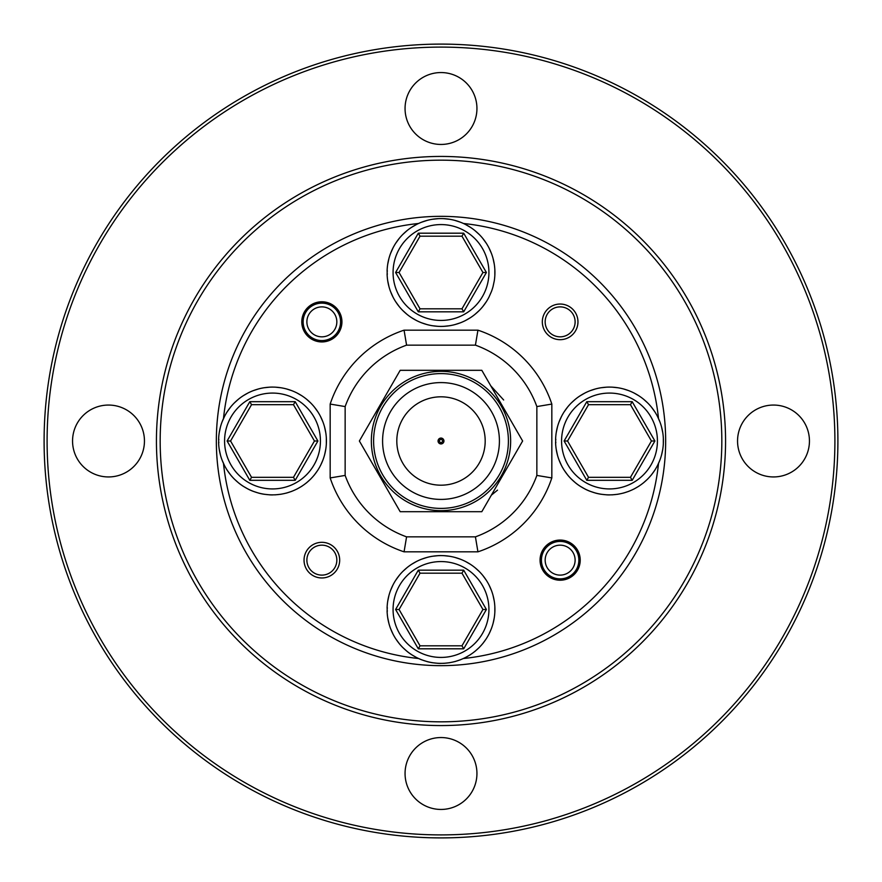 <?xml version="1.0" encoding="UTF-8"?>
<svg xmlns="http://www.w3.org/2000/svg" width="882" height="882" viewBox="0 0 882 882"><rect width="100%" height="100%" fill="white"/><g stroke="black" fill="none" stroke-linecap="round" stroke-linejoin="round"><path stroke-width="1.32" d="M47.099 441A393.901 393.901 0 0 0 441 834.901A393.901 393.901 0 0 0 834.901 441A393.901 393.901 0 0 0 441 47.099A393.901 393.901 0 0 0 47.099 441M837.9 441A396.9 396.9 0 0 1 441 837.9A396.9 396.9 0 0 1 44.1 441A396.9 396.9 0 0 1 441 44.1A396.9 396.9 0 0 1 837.9 441M725.566 441A284.566 284.566 0 0 0 441 156.434A284.566 284.566 0 0 0 156.434 441A284.566 284.566 0 0 0 441 725.566A284.566 284.566 0 0 0 725.566 441M476.942 773.492A35.942 35.942 0 0 0 441 737.55A35.942 35.942 0 0 0 405.058 773.492A35.942 35.942 0 0 0 441 809.444A35.942 35.942 0 0 0 476.942 773.492M144.45 441A35.942 35.942 0 0 0 108.508 405.058A35.942 35.942 0 0 0 72.556 441A35.942 35.942 0 0 0 108.508 476.942A35.942 35.942 0 0 0 144.45 441M476.942 108.508A35.942 35.942 0 0 0 441 72.556A35.942 35.942 0 0 0 405.058 108.508A35.942 35.942 0 0 0 441 144.45A35.942 35.942 0 0 0 476.942 108.508M809.444 441A35.942 35.942 0 0 0 773.492 405.058A35.942 35.942 0 0 0 737.55 441A35.942 35.942 0 0 0 773.492 476.942A35.942 35.942 0 0 0 809.444 441M545.164 560.147A14.972 14.972 0 0 0 560.147 575.119A14.972 14.972 0 0 0 575.119 560.147A14.972 14.972 0 0 0 560.147 545.164A14.972 14.972 0 0 0 545.164 560.147M578.868 560.147A18.72 18.72 0 0 1 560.147 578.868A18.72 18.72 0 0 1 541.427 560.147A18.72 18.72 0 0 1 560.147 541.427A18.72 18.72 0 0 1 578.868 560.147M306.881 321.853A14.972 14.972 0 0 0 321.853 336.836A14.972 14.972 0 0 0 336.836 321.853A14.972 14.972 0 0 0 321.853 306.881A14.972 14.972 0 0 0 306.881 321.853M340.573 321.853A18.72 18.72 0 0 1 321.853 340.573A18.72 18.72 0 0 1 303.132 321.853A18.72 18.72 0 0 1 321.853 303.132A18.72 18.72 0 0 1 340.573 321.853M658.512 418.542A218.67 218.67 0 0 0 463.458 223.488M418.542 223.488A218.67 218.67 0 0 0 223.488 418.542M216.344 441A224.656 224.656 0 0 1 441 216.344A224.656 224.656 0 0 1 665.656 441A224.656 224.656 0 0 1 441 665.656A224.656 224.656 0 0 1 216.344 441M341.929 321.853A20.066 20.066 0 0 1 321.853 341.929A20.066 20.066 0 0 1 301.787 321.853A20.066 20.066 0 0 1 321.853 301.787A20.066 20.066 0 0 1 341.929 321.853M580.213 560.147A20.066 20.066 0 0 1 560.147 580.213A20.066 20.066 0 0 1 540.071 560.147A20.066 20.066 0 0 1 560.147 540.071A20.066 20.066 0 0 1 580.213 560.147M577.964 321.853A17.827 17.827 0 0 1 560.147 339.68A17.827 17.827 0 0 1 542.32 321.853A17.827 17.827 0 0 1 560.147 304.036A17.827 17.827 0 0 1 577.964 321.853M339.68 560.147A17.827 17.827 0 0 1 321.853 577.964A17.827 17.827 0 0 1 304.036 560.147A17.827 17.827 0 0 1 321.853 542.32A17.827 17.827 0 0 1 339.68 560.147M551.834 477.934A116.821 116.821 0 0 1 477.934 551.834L404.066 551.834A116.821 116.821 0 0 1 330.166 477.934L330.166 404.066A116.821 116.821 0 0 1 404.066 330.166L477.934 330.166A116.821 116.821 0 0 1 551.834 404.066L551.834 477.934L536.851 475.42L536.851 406.58A101.849 101.849 0 0 0 475.42 345.149L406.58 345.149A101.849 101.849 0 0 0 345.149 406.58L345.149 475.42A101.849 101.849 0 0 0 406.58 536.851L475.42 536.851A101.849 101.849 0 0 0 536.851 475.42M223.488 463.458A218.67 218.67 0 0 0 418.542 658.512M463.458 658.512A218.67 218.67 0 0 0 658.512 463.458M477.934 551.834L475.42 536.851M536.851 406.58L551.834 404.066M404.066 551.834L406.58 536.851M475.42 345.149L477.934 330.166M330.166 477.934L345.149 475.42M406.58 345.149L404.066 330.166M330.166 404.066L345.149 406.58M575.119 321.853A14.972 14.972 0 0 0 560.147 306.881A14.972 14.972 0 0 0 545.164 321.853A14.972 14.972 0 0 0 560.147 336.836A14.972 14.972 0 0 0 575.119 321.853M336.836 560.147A14.972 14.972 0 0 0 321.853 545.164A14.972 14.972 0 0 0 306.881 560.147A14.972 14.972 0 0 0 321.853 575.119A14.972 14.972 0 0 0 336.836 560.147M503.666 399.998L490.811 385.886M460.206 370.308L426.568 370.308M373.604 441A67.396 67.396 0 0 1 441 373.604A67.396 67.396 0 0 1 508.396 441A67.396 67.396 0 0 1 441 508.396A67.396 67.396 0 0 1 373.604 441A67.396 67.396 0 0 0 441 508.396A67.396 67.396 0 0 0 508.396 441M442.555 441A1.555 1.555 0 0 0 441 439.445A1.555 1.555 0 0 0 439.445 441A1.555 1.555 0 0 0 441 442.555A1.555 1.555 0 0 0 442.555 441M438.067 441A2.933 2.933 0 0 1 441 438.067A2.933 2.933 0 0 1 443.933 441A2.933 2.933 0 0 1 441 443.933A2.933 2.933 0 0 1 438.067 441M396.812 441A44.188 44.188 0 0 0 441 485.188A44.188 44.188 0 0 0 485.188 441A44.188 44.188 0 0 0 441 396.812A44.188 44.188 0 0 0 396.812 441M510.645 441A69.645 69.645 0 0 0 441 371.355A69.645 69.645 0 0 0 371.355 441A69.645 69.645 0 0 0 441 510.645A69.645 69.645 0 0 0 510.645 441M522.629 441L481.815 511.692L400.185 511.692L359.371 441L400.185 370.308L481.815 370.308L522.629 441M491.351 495.166L497.514 490.138M443.646 326.362A53.923 53.923 0 0 1 438.354 326.362L432.389 325.734A53.923 53.923 0 0 1 427.208 324.631L421.519 322.779A53.923 53.923 0 0 1 416.679 320.629L411.486 317.63A53.923 53.923 0 0 1 407.208 314.521L402.754 310.508A53.923 53.923 0 0 1 399.204 306.572L395.687 301.721A53.923 53.923 0 0 1 393.041 297.135L390.605 291.666A53.923 53.923 0 0 1 388.962 286.628L387.716 280.763A53.923 53.923 0 0 1 387.165 275.504L387.165 269.506A53.923 53.923 0 0 1 387.716 264.247L388.962 258.382A53.923 53.923 0 0 1 390.605 253.343L393.041 247.875A53.923 53.923 0 0 1 395.687 243.289L399.204 238.438A53.923 53.923 0 0 1 402.754 234.502L407.208 230.489A53.923 53.923 0 0 1 411.486 227.38L416.679 224.381A53.923 53.923 0 0 1 421.519 222.231L427.208 220.379A53.923 53.923 0 0 1 432.389 219.276L438.354 218.648A53.923 53.923 0 0 1 443.646 218.648L449.611 219.276A53.923 53.923 0 0 1 454.792 220.379L460.481 222.231A53.923 53.923 0 0 1 465.321 224.381L470.514 227.38A53.923 53.923 0 0 1 474.792 230.489L479.246 234.502A53.923 53.923 0 0 1 482.796 238.438L486.313 243.289A53.923 53.923 0 0 1 488.959 247.875L491.395 253.343A53.923 53.923 0 0 1 493.038 258.382L494.284 264.247A53.923 53.923 0 0 1 494.835 269.506L494.835 275.504A53.923 53.923 0 0 1 494.284 280.763L493.038 286.628A53.923 53.923 0 0 1 491.395 291.666L488.959 297.135A53.923 53.923 0 0 1 486.313 301.721L482.796 306.572A53.923 53.923 0 0 1 479.246 310.508L474.792 314.521A53.923 53.923 0 0 1 470.514 317.63L465.321 320.629A53.923 53.923 0 0 1 460.481 322.779L454.792 324.631A53.923 53.923 0 0 1 449.611 325.734L443.646 326.362M461.97 308.821L482.939 272.505L461.97 236.189L420.03 236.189L399.061 272.505L420.03 308.821L461.97 308.821L463.7 311.82L418.3 311.82L420.03 308.821M482.939 272.505L486.401 272.505L463.7 311.82M418.3 311.82L395.599 272.505L399.061 272.505M461.97 236.189L463.7 233.19L486.401 272.505M395.599 272.505L418.3 233.19L420.03 236.189M387.385 271.006L387.099 271.006A53.923 53.923 0 0 1 441 218.582M443.646 218.648A53.923 53.923 0 0 1 449.611 219.276M454.792 220.379A53.923 53.923 0 0 1 460.481 222.231M465.321 224.381A53.923 53.923 0 0 1 470.514 227.38M474.792 230.489A53.923 53.923 0 0 1 479.246 234.502M482.796 238.438A53.923 53.923 0 0 1 486.313 243.289M488.959 247.875A53.923 53.923 0 0 1 491.395 253.343M493.038 258.382A53.923 53.923 0 0 1 494.284 264.247M494.835 269.506A53.923 53.923 0 0 1 494.835 275.504M486.313 301.721A53.923 53.923 0 0 1 387.099 274.004L387.385 274.004M387.385 607.996L387.099 607.996A53.923 53.923 0 0 1 494.284 601.237A53.923 53.923 0 0 1 390.605 628.657A53.923 53.923 0 0 1 387.099 610.994L387.385 610.994M555.88 439.501L555.594 439.501A53.923 53.923 0 0 1 662.779 432.742A53.923 53.923 0 0 1 559.1 460.161A53.923 53.923 0 0 1 555.594 442.499L555.88 442.499M218.89 439.501L218.604 439.501A53.923 53.923 0 0 1 325.789 432.742A53.923 53.923 0 0 1 222.11 460.161A53.923 53.923 0 0 1 218.604 442.499L218.89 442.499M449.611 662.724L443.646 663.352M460.481 659.769L454.792 661.621M470.514 654.62L465.321 657.619M479.246 647.498L474.792 651.511M486.313 638.711L482.796 643.562M491.395 628.657L488.959 634.125M494.284 617.753L493.038 623.618M494.835 606.496L494.835 612.494M493.038 595.372L494.284 601.237M488.959 584.865L491.395 590.334M482.796 575.428L486.313 580.279M474.792 567.479L479.246 571.492M465.321 561.371L470.514 564.37M454.792 557.369L460.481 559.221M443.646 555.638L449.611 556.266M441 663.418A53.923 53.923 0 0 1 438.354 663.352L432.389 662.724A53.923 53.923 0 0 1 427.208 661.621L421.519 659.769A53.923 53.923 0 0 1 416.679 657.619L411.486 654.62A53.923 53.923 0 0 1 407.208 651.511L402.754 647.498A53.923 53.923 0 0 1 399.204 643.562L395.687 638.711A53.923 53.923 0 0 1 393.041 634.125L390.605 628.657A53.923 53.923 0 0 1 388.962 623.618L387.716 617.753A53.923 53.923 0 0 1 387.165 612.494L387.165 606.496A53.923 53.923 0 0 1 387.716 601.237L388.962 595.372A53.923 53.923 0 0 1 390.605 590.334L393.041 584.865A53.923 53.923 0 0 1 395.687 580.279L399.204 575.428A53.923 53.923 0 0 1 402.754 571.492L407.208 567.479A53.923 53.923 0 0 1 411.486 564.37L416.679 561.371A53.923 53.923 0 0 1 421.519 559.221L427.208 557.369A53.923 53.923 0 0 1 432.389 556.266L438.354 555.638A53.923 53.923 0 0 1 441 555.572M461.97 645.811L482.939 609.495L461.97 573.179L420.03 573.179L399.061 609.495L420.03 645.811L461.97 645.811L463.7 648.81L418.3 648.81L420.03 645.811M482.939 609.495L486.401 609.495L463.7 648.81M418.3 648.81L395.599 609.495L399.061 609.495M461.97 573.179L463.7 570.18L486.401 609.495M395.599 609.495L418.3 570.18L420.03 573.179M618.106 494.229L612.141 494.857M628.976 491.274L623.287 493.126M639.009 486.125L633.816 489.124M647.741 479.003L643.287 483.016M654.808 470.216L651.291 475.067M659.89 460.161L657.454 465.63M662.779 449.258L661.533 455.123M663.33 438.001L663.33 443.999M661.533 426.877L662.779 432.742M657.454 416.37L659.89 421.839M651.291 406.933L654.808 411.784M643.287 398.984L647.741 402.997M633.816 392.876L639.009 395.875M623.287 388.874L628.976 390.726M612.141 387.143L618.106 387.771M609.495 494.923A53.923 53.923 0 0 1 606.849 494.857L600.885 494.229A53.923 53.923 0 0 1 595.703 493.126L590.014 491.274A53.923 53.923 0 0 1 585.174 489.124L579.981 486.125A53.923 53.923 0 0 1 575.703 483.016L571.249 479.003A53.923 53.923 0 0 1 567.699 475.067L564.182 470.216A53.923 53.923 0 0 1 561.536 465.63L559.1 460.161A53.923 53.923 0 0 1 557.457 455.123L556.211 449.258A53.923 53.923 0 0 1 555.66 443.999L555.66 438.001A53.923 53.923 0 0 1 556.211 432.742L557.457 426.877A53.923 53.923 0 0 1 559.1 421.839L561.536 416.37A53.923 53.923 0 0 1 564.182 411.784L567.699 406.933A53.923 53.923 0 0 1 571.249 402.997L575.703 398.984A53.923 53.923 0 0 1 579.981 395.875L585.174 392.876A53.923 53.923 0 0 1 590.014 390.726L595.703 388.874A53.923 53.923 0 0 1 600.885 387.771L606.849 387.143A53.923 53.923 0 0 1 609.495 387.077M630.465 477.316L651.434 441L630.465 404.684L588.526 404.684L567.556 441L588.526 477.316L630.465 477.316L632.196 480.315L586.795 480.315L588.526 477.316M651.434 441L654.896 441L632.196 480.315M586.795 480.315L564.105 441L567.556 441M630.465 404.684L632.196 401.685L654.896 441M564.105 441L586.795 401.685L588.526 404.684M281.115 494.229L275.151 494.857M291.986 491.274L286.297 493.126M302.019 486.125L296.826 489.124M310.751 479.003L306.297 483.016M317.818 470.216L314.301 475.067M322.9 460.161L320.464 465.63M325.789 449.258L324.543 455.123M326.34 438.001L326.34 443.999M324.543 426.877L325.789 432.742M320.464 416.37L322.9 421.839M314.301 406.933L317.818 411.784M306.297 398.984L310.751 402.997M296.826 392.876L302.019 395.875M286.297 388.874L291.986 390.726M275.151 387.143L281.115 387.771M272.505 494.923A53.923 53.923 0 0 1 269.859 494.857L263.894 494.229A53.923 53.923 0 0 1 258.713 493.126L253.024 491.274A53.923 53.923 0 0 1 248.184 489.124L242.991 486.125A53.923 53.923 0 0 1 238.713 483.016L234.259 479.003A53.923 53.923 0 0 1 230.709 475.067L227.192 470.216A53.923 53.923 0 0 1 224.546 465.63L222.11 460.161A53.923 53.923 0 0 1 220.467 455.123L219.221 449.258A53.923 53.923 0 0 1 218.67 443.999L218.67 438.001A53.923 53.923 0 0 1 219.221 432.742L220.467 426.877A53.923 53.923 0 0 1 222.11 421.839L224.546 416.37A53.923 53.923 0 0 1 227.192 411.784L230.709 406.933A53.923 53.923 0 0 1 234.259 402.997L238.713 398.984A53.923 53.923 0 0 1 242.991 395.875L248.184 392.876A53.923 53.923 0 0 1 253.024 390.726L258.713 388.874A53.923 53.923 0 0 1 263.894 387.771L269.859 387.143A53.923 53.923 0 0 1 272.505 387.077M293.474 477.316L314.444 441L293.474 404.684L251.535 404.684L230.566 441L251.535 477.316L293.474 477.316L295.205 480.315L249.804 480.315L251.535 477.316M314.444 441L317.895 441L295.205 480.315M249.804 480.315L227.104 441L230.566 441M293.474 404.684L295.205 401.685L317.895 441M227.104 441L249.804 401.685L251.535 404.684M721.829 441A280.829 280.829 0 0 0 441 160.171A280.829 280.829 0 0 0 160.171 441A280.829 280.829 0 0 0 441 721.829A280.829 280.829 0 0 0 721.829 441M499.41 441A58.41 58.41 0 0 0 441 382.59A58.41 58.41 0 0 0 382.59 441A58.41 58.41 0 0 0 441 499.41A58.41 58.41 0 0 0 499.41 441M441 320.431A47.926 47.926 0 0 0 488.926 272.505A47.926 47.926 0 0 0 441 224.579A47.926 47.926 0 0 0 393.074 272.505A47.926 47.926 0 0 0 441 320.431M418.3 233.19L463.7 233.19M441 657.421A47.926 47.926 0 0 0 488.926 609.495A47.926 47.926 0 0 0 441 561.569A47.926 47.926 0 0 0 393.074 609.495A47.926 47.926 0 0 0 441 657.421M427.208 557.369A53.923 53.923 0 0 1 432.389 556.266M416.679 561.371A53.923 53.923 0 0 1 421.519 559.221M407.208 567.479A53.923 53.923 0 0 1 411.486 564.37M399.204 575.428A53.923 53.923 0 0 1 402.754 571.492M393.041 584.865A53.923 53.923 0 0 1 395.687 580.279M388.962 595.372A53.923 53.923 0 0 1 390.605 590.334M418.3 570.18L463.7 570.18M609.495 488.926A47.926 47.926 0 0 0 657.421 441A47.926 47.926 0 0 0 609.495 393.074A47.926 47.926 0 0 0 561.569 441A47.926 47.926 0 0 0 609.495 488.926M586.795 401.685L632.196 401.685M272.505 488.926A47.926 47.926 0 0 0 320.431 441A47.926 47.926 0 0 0 272.505 393.074A47.926 47.926 0 0 0 224.579 441A47.926 47.926 0 0 0 272.505 488.926M249.804 401.685L295.205 401.685"/></g></svg>
